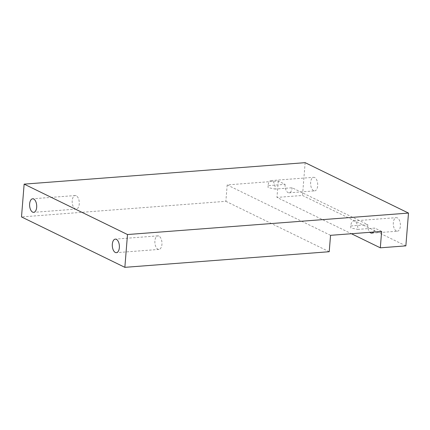 <?xml version="1.0" encoding="UTF-8"?>
<svg xmlns="http://www.w3.org/2000/svg" width="430" height="430" viewBox="0 0 430 430"><rect width="100%" height="100%" fill="white"/><g stroke="black" fill="none" stroke-linecap="round" stroke-linejoin="round"><path stroke-width="0.32" stroke-dasharray="2.15 1.61" d="M76.26 195.757A6.794 3.526 -94.4 0 0 75.212 195.542A6.794 3.526 -94.4 0 0 72.175 201.589A6.794 3.526 -94.4 0 0 75.202 208.878A6.794 3.526 -94.4 0 0 76.25 209.093A6.794 3.526 -94.4 0 0 79.287 203.046A6.794 3.526 -94.4 0 0 76.26 195.757M158.944 236.086A6.794 3.526 -94.4 0 0 157.901 235.871A6.794 3.526 -94.4 0 0 154.864 241.913A6.794 3.526 -94.4 0 0 157.891 249.201A6.794 3.526 -94.4 0 0 158.933 249.416A6.794 3.526 -94.4 0 0 161.97 243.375A6.794 3.526 -94.4 0 0 158.944 236.086M330.541 235.323L227.185 184.916L278.274 181.014L285.101 184.341L268.067 185.642A6.794 3.526 85.6 0 1 271.067 180.584A6.794 3.526 85.6 0 1 272.109 180.799A6.794 3.526 85.6 0 1 275.098 189.071L292.126 187.77L367.784 224.67L350.756 225.97A6.794 3.526 85.6 0 1 353.75 220.907A6.794 3.526 85.6 0 1 354.798 221.122A6.794 3.526 85.6 0 1 357.781 229.394L374.815 228.094L381.636 231.421M313.631 190.662A6.794 3.526 85.6 0 1 310.605 183.374A6.794 3.526 85.6 0 1 313.642 177.327A6.794 3.526 85.6 0 1 314.685 177.542A6.794 3.526 85.6 0 1 317.711 184.835A6.794 3.526 85.6 0 1 314.674 190.877A6.794 3.526 85.6 0 1 313.631 190.662M285.101 184.341A6.794 3.526 -94.4 0 0 288.084 192.613A6.794 3.526 -94.4 0 0 289.132 192.828A6.794 3.526 -94.4 0 0 292.126 187.77M268.067 185.642L268.105 187.62L275.098 189.071M396.315 230.991A6.794 3.526 85.6 0 1 393.289 223.697A6.794 3.526 85.6 0 1 396.326 217.655A6.794 3.526 85.6 0 1 397.374 217.87A6.794 3.526 85.6 0 1 400.4 225.159A6.794 3.526 85.6 0 1 397.363 231.206A6.794 3.526 85.6 0 1 396.315 230.991M367.784 224.67A6.794 3.526 -94.4 0 0 369.924 232.318M350.756 225.97L350.789 227.948L357.781 229.394M405.861 245.869L302.505 195.462L276.958 197.413L351.423 233.732M373.562 232.039A6.794 3.526 -94.4 0 0 374.815 228.094M305.144 162.664L302.505 195.462M278.274 181.014L276.958 197.413M227.185 184.916L225.868 201.315L21.5 216.93M329.224 251.722L225.868 201.315M75.212 195.542L32.637 198.794M157.901 235.871L115.326 239.123M271.067 180.584L313.642 177.327M353.75 220.907L396.326 217.655M371.816 233.157L397.363 231.206M289.132 192.828L314.674 190.877M158.933 249.416L116.358 252.673M76.25 209.093L33.674 212.345"/><path stroke-width="0.64" d="M33.685 199.009A6.794 3.526 -94.4 0 0 32.637 198.794A6.794 3.526 -94.4 0 0 29.6 204.841A6.794 3.526 -94.4 0 0 32.626 212.13A6.794 3.526 -94.4 0 0 33.674 212.345A6.794 3.526 -94.4 0 0 36.711 206.303A6.794 3.526 -94.4 0 0 33.685 199.009M116.369 239.338A6.794 3.526 -94.4 0 0 115.326 239.123A6.794 3.526 -94.4 0 0 112.289 245.165A6.794 3.526 -94.4 0 0 115.315 252.458A6.794 3.526 -94.4 0 0 116.358 252.673A6.794 3.526 -94.4 0 0 119.395 246.626A6.794 3.526 -94.4 0 0 116.369 239.338M369.924 232.318A6.794 3.526 -94.4 0 0 370.773 232.942A6.794 3.526 -94.4 0 0 371.816 233.157A6.794 3.526 -94.4 0 0 373.562 232.039M380.313 247.82L405.861 245.869L408.5 213.07L305.144 162.664L24.139 184.131L21.5 216.93L124.856 267.336L329.224 251.722L330.541 235.323L381.636 231.421L380.313 247.82L351.423 233.732M24.139 184.131L127.495 234.538L408.5 213.07M127.495 234.538L124.856 267.336"/></g></svg>
